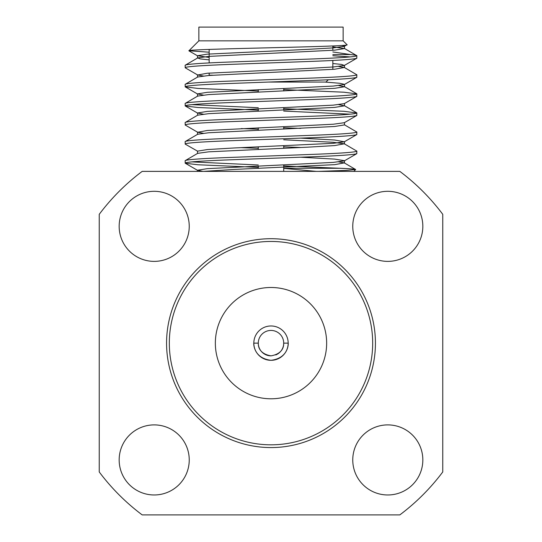 <?xml version="1.0" encoding="UTF-8"?>
<svg xmlns="http://www.w3.org/2000/svg" width="542" height="542" viewBox="0 0 542 542"><rect width="100%" height="100%" fill="white"/><g stroke="black" fill="none" stroke-linecap="round" stroke-linejoin="round"><path stroke-width="0.81" d="M215.35 343.14A55.65 55.65 0 0 0 271 398.79A55.65 55.65 0 0 0 326.65 343.14A55.65 55.65 0 0 0 271 287.49A55.65 55.65 0 0 0 215.35 343.14M169.321 343.14A101.679 101.679 0 0 0 271 444.819A101.679 101.679 0 0 0 372.679 343.14A101.679 101.679 0 0 0 271 241.454A101.679 101.679 0 0 0 169.321 343.14M375.43 343.14A104.43 104.43 0 0 0 271 238.71A104.43 104.43 0 0 0 166.57 343.14A104.43 104.43 0 0 0 271 447.57A104.43 104.43 0 0 0 375.43 343.14M422.835 459.934A35.04 35.04 0 0 0 387.794 424.894A35.04 35.04 0 0 0 352.761 459.934A35.04 35.04 0 0 0 387.794 494.975A35.04 35.04 0 0 0 422.835 459.934M189.239 459.934A35.04 35.04 0 0 0 154.206 424.894A35.04 35.04 0 0 0 119.165 459.934A35.04 35.04 0 0 0 154.206 494.975A35.04 35.04 0 0 0 189.239 459.934M189.239 226.339A35.04 35.04 0 0 0 154.206 191.306A35.04 35.04 0 0 0 119.165 226.339A35.04 35.04 0 0 0 154.206 261.38A35.04 35.04 0 0 0 189.239 226.339M422.835 226.339A35.04 35.04 0 0 0 387.794 191.306A35.04 35.04 0 0 0 352.761 226.339A35.04 35.04 0 0 0 387.794 261.38A35.04 35.04 0 0 0 422.835 226.339M258.29 168.399L258.29 166.015M258.29 149.314L258.29 146.929M258.29 130.229L258.29 127.844M258.29 111.144L258.29 108.759M258.29 92.059L258.29 89.674M283.71 171.38L283.71 164.91M283.71 148.217L283.71 145.825M283.71 129.131L283.71 126.747M283.71 110.046L283.71 107.662M283.71 90.961L283.71 88.576M209.408 75.44L212.674 75.196L209.165 75.196L209.165 73.068M268.425 82.066L325.966 82.066L328.249 79.782M325.966 82.066L287.145 82.066M209.165 62.913L209.165 49.41M332.835 69.396L332.835 60.467M332.835 50.311L332.835 45.968M198.86 40.84L343.14 40.84L343.14 27.1L198.86 27.1L198.86 40.84L188.928 50.772C185.066 48.827 353.018 46.815 347.022 44.722L343.14 40.84M283.71 139.775L333.289 142.289L344.319 143.806L356.88 151.15C355.721 152.207 341.406 153.271 313.94 154.328L228.06 157.512C200.594 158.569 186.279 159.633 185.12 160.689L185.262 163.237L197.965 164.761L258.29 167.376M344.319 143.806L334.638 145.581L307.741 147.173L208.711 151.828L197.681 153.345L185.12 160.689M356.88 151.15L356.738 153.698L344.319 160.879L333.289 162.397L207.362 168.643L197.518 170.235L202.843 171.38M356.88 153.535C355.721 154.592 341.406 155.656 313.94 156.713L228.06 159.897C200.594 160.954 186.279 162.017 185.12 163.074M332.835 51.957L350.654 54.579C354.847 54.999 356.927 55.386 356.88 55.724C355.721 56.788 341.406 57.845 313.94 58.909L228.06 62.086C200.594 63.15 186.279 64.207 185.12 65.27L185.262 67.818L197.681 74.999L203.264 76.002M332.835 46.829L344.482 48.57L334.638 50.162L208.711 56.409L197.681 57.926L185.12 65.27M344.319 48.38L356.88 55.724L356.738 58.272L344.319 65.46L333.289 66.971L307.741 68.448L207.362 73.224L197.681 74.999M356.88 58.109C355.721 59.173 341.406 60.23 313.94 61.293L228.06 64.471C200.594 65.535 186.279 66.591 185.12 67.655M338.736 66.463L344.319 67.465L356.88 74.81C355.721 75.873 341.406 76.93 313.94 77.994L228.06 81.171C200.594 82.235 186.279 83.292 185.12 84.356L185.262 86.896L197.965 88.427L258.29 91.042M344.319 67.465L334.638 69.247L208.711 75.494L197.681 77.011L185.12 84.356M356.88 74.81L356.738 77.357L344.319 84.545L333.289 86.056L207.362 92.303L197.518 93.895L203.264 95.087M356.88 77.194C355.721 78.258 341.406 79.315 313.94 80.379L228.06 83.556C200.594 84.62 186.279 85.677 185.12 86.74M283.71 89.593L344.034 92.208L356.88 93.895C355.721 94.958 341.406 96.015 313.94 97.079L228.06 100.256C200.594 101.32 186.279 102.377 185.12 103.441L185.262 105.981L197.965 107.512L258.29 110.121M338.736 85.548L344.482 86.74L334.638 88.332L208.711 94.579L197.681 96.09L185.12 103.441M356.88 93.895L356.738 96.442L344.319 103.624L333.289 105.141L207.362 111.388L197.518 112.98L203.264 114.172M356.88 96.28C355.721 97.343 341.406 98.4 313.94 99.464L228.06 102.641C200.594 103.705 186.279 104.762 185.12 105.825M283.71 108.678L344.034 111.293L356.88 112.98C355.721 114.044 341.406 115.1 313.94 116.164L228.06 119.342C200.594 120.405 186.279 121.462 185.12 122.526L185.262 125.066L197.681 132.255L203.264 133.257M338.736 104.633L344.482 105.825L334.638 107.411L208.711 113.664L197.681 115.175L185.12 122.526M356.88 112.98L356.738 115.527L344.319 122.709L333.289 124.226L207.362 130.473L197.681 132.255M356.88 115.365C355.721 116.428 341.406 117.485 313.94 118.549L228.06 121.726C200.594 122.79 186.279 123.847 185.12 124.911M344.319 124.721L356.88 132.065C355.721 133.122 341.406 134.186 313.94 135.243L228.06 138.427C200.594 139.484 186.279 140.547 185.12 141.604L185.262 144.152L197.518 151.15L197.518 153.535M344.482 122.526L344.482 124.911L334.638 126.496L208.711 132.749L197.681 134.26L185.12 141.604M356.88 132.065L356.738 134.612L344.319 141.794L333.289 143.312L234.259 147.966L207.362 149.558L197.518 151.15M356.88 134.45C355.721 135.514 341.406 136.57 313.94 137.634L228.06 140.812C200.594 141.875 186.279 142.932 185.12 143.996M332.835 55.758L350.159 56.917M350.654 54.579L332.835 54.579M191.841 104.633L258.29 107.736M283.71 111.063L350.159 114.172M283.71 127.763L300.702 128.393M241.298 128.576L258.29 129.206M283.71 146.848L300.702 147.478M241.298 147.661L258.29 148.291M353.791 171.38L355.647 169.524L345.389 170.439L318.594 171.38M209.165 52.208L188.928 50.772M275.77 354.922A12.71 12.71 0 0 0 283.71 343.14C283.263 341.616 286.223 353.235 270.993 355.85C255.79 353.235 258.73 341.596 258.29 343.14L253.825 343.14C253.751 341.026 251.955 357.95 270.959 360.315C290.031 358.025 288.256 341.033 288.175 343.14A17.175 17.175 0 0 0 271 325.966A17.175 17.175 0 0 0 253.825 343.14A17.175 17.175 0 0 0 270.959 360.315A17.175 17.175 0 0 0 288.175 343.14L283.71 343.14A12.71 12.71 0 0 0 271 330.43A12.71 12.71 0 0 0 258.29 343.14A12.71 12.71 0 0 0 270.993 355.85M442.76 471.96A214.7 214.7 0 0 1 399.82 514.9L142.18 514.9A214.7 214.7 0 0 1 99.24 471.96L99.24 214.32A214.7 214.7 0 0 1 142.18 171.38L399.82 171.38A214.7 214.7 0 0 1 442.76 214.32L442.76 471.96M342.165 45.447L344.319 46.375L347.022 44.722M316.271 171.38L283.859 168.379M283.71 168.284L340.098 168.284C350.708 168.725 355.891 169.138 355.647 169.524L344.319 162.891L334.638 164.666L234.259 169.436L203.704 171.38M191.841 161.882L258.29 164.992M283.71 165.933L340.098 168.284M344.319 46.375L333.289 47.886L307.741 49.363L207.362 54.139L197.518 55.724L209.165 57.466M332.835 63.529L341.616 64.444L344.319 65.46M324.997 82.066L339.583 83.258L344.482 84.356L344.482 86.74M300.702 138.122L334.638 140.019L344.319 141.794M300.702 157.207L334.638 159.104L344.482 160.689L344.482 163.074M197.681 57.926L200.384 58.936L209.165 59.85M197.681 115.175L197.518 112.98M338.736 161.882L344.319 162.891M185.262 86.896L197.681 94.084M185.262 105.981L197.681 113.17M185.262 163.237L197.681 170.425M197.681 55.914L188.968 50.873M344.482 46.185L344.482 48.57M197.518 55.724L197.518 58.109M344.482 65.27L344.482 67.655M197.518 74.81L197.518 77.194M197.518 93.895L197.518 96.28M344.482 103.441L344.482 105.825M197.518 132.065L197.518 134.45M344.482 141.604L344.482 143.996M197.518 170.235L197.518 171.38M344.319 86.551L356.738 93.739M344.319 105.636L356.738 112.817"/></g></svg>
